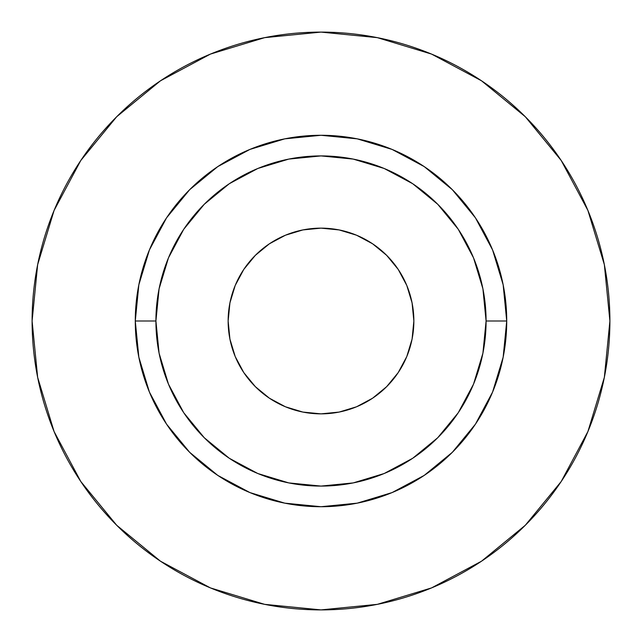 <?xml version="1.0" encoding="UTF-8"?>
<svg xmlns="http://www.w3.org/2000/svg" width="642" height="642" viewBox="0 0 642 642"><rect width="100%" height="100%" fill="white"/><g stroke="black" fill="none" stroke-linecap="round" stroke-linejoin="round"><path stroke-width="0.96" d="M413.857 321A92.857 92.857 0 0 1 321 413.857A92.857 92.857 0 0 1 228.143 321L229.924 302.888L235.205 285.465L243.791 269.407L255.339 255.339L269.407 243.791L285.465 235.205L302.888 229.924L321 228.143L339.112 229.924L356.535 235.205L372.593 243.791L386.661 255.339L398.209 269.407L406.795 285.465L412.076 302.888L413.857 321L412.076 339.112L406.795 356.535L398.209 372.593L386.661 386.661L372.593 398.209L356.535 406.795L339.112 412.076L321 413.857L302.888 412.076L285.465 406.795L269.407 398.209L255.339 386.661L243.791 372.593L235.205 356.535L229.924 339.112L228.143 321A92.857 92.857 0 0 1 321 228.143A92.857 92.857 0 0 1 413.857 321M486.082 321L506.723 321A185.723 185.723 0 0 1 321 506.723A185.723 185.723 0 0 1 135.277 321L155.918 321A165.082 165.082 0 0 1 321 155.918A165.082 165.082 0 0 1 486.082 321A165.082 165.082 0 0 1 321 486.082A165.082 165.082 0 0 1 155.918 321L159.088 353.204L168.477 384.173L183.732 412.718L204.268 437.732L229.282 458.268L257.827 473.523L288.796 482.912L321 486.082L353.204 482.912L384.173 473.523L412.718 458.268L437.732 437.732L458.268 412.718L473.523 384.173L482.912 353.204L486.082 321L482.912 288.796L473.523 257.827L458.268 229.282L437.732 204.268L412.718 183.732L384.173 168.477L353.204 159.088L321 155.918L288.796 159.088L257.827 168.477L229.282 183.732L204.268 204.268L183.732 229.282L168.477 257.827L159.088 288.796L155.918 321L135.277 321L138.849 284.767L149.417 249.931L166.575 217.823L189.679 189.679L217.823 166.575L249.931 149.417L284.767 138.849L321 135.277L357.233 138.849L392.069 149.417L424.177 166.575L452.321 189.679L475.425 217.823L492.583 249.931L503.151 284.767L506.723 321L503.151 357.233L492.583 392.069L475.425 424.177L452.321 452.321L424.177 475.425L392.069 492.583L357.233 503.151L321 506.723L284.767 503.151L249.931 492.583L217.823 475.425L189.679 452.321L166.575 424.177L149.417 392.069L138.849 357.233L135.277 321A185.723 185.723 0 0 1 321 135.277A185.723 185.723 0 0 1 506.723 321L486.082 321M609.9 321A288.9 288.9 0 0 0 321 32.1A288.9 288.9 0 0 0 32.1 321A288.9 288.9 0 0 1 321 32.1A288.9 288.9 0 0 1 609.9 321A288.9 288.9 0 0 1 321 609.9A288.9 288.9 0 0 1 32.1 321A288.9 288.9 0 0 0 321 609.9A288.9 288.9 0 0 0 609.9 321L604.347 264.64L587.912 210.44L561.212 160.492L525.284 116.716L481.508 80.788L431.56 54.089L377.36 37.653L321 32.1L264.64 37.653L210.44 54.089L160.492 80.788L116.716 116.716L80.788 160.492L54.089 210.44L37.653 264.64L32.1 321L37.653 377.36L54.089 431.56L80.788 481.508L116.716 525.284L160.492 561.212L210.44 587.912L264.64 604.347L321 609.9L377.36 604.347L431.56 587.912L481.508 561.212L525.284 525.284L561.212 481.508L587.912 431.56L604.347 377.36L609.9 321M561.212 160.492L525.284 116.716L481.58 80.844M160.492 80.788L116.716 116.716L80.844 160.42M80.788 481.508L116.716 525.284L160.42 561.156M481.508 561.212L525.284 525.284L561.156 481.58"/></g></svg>
